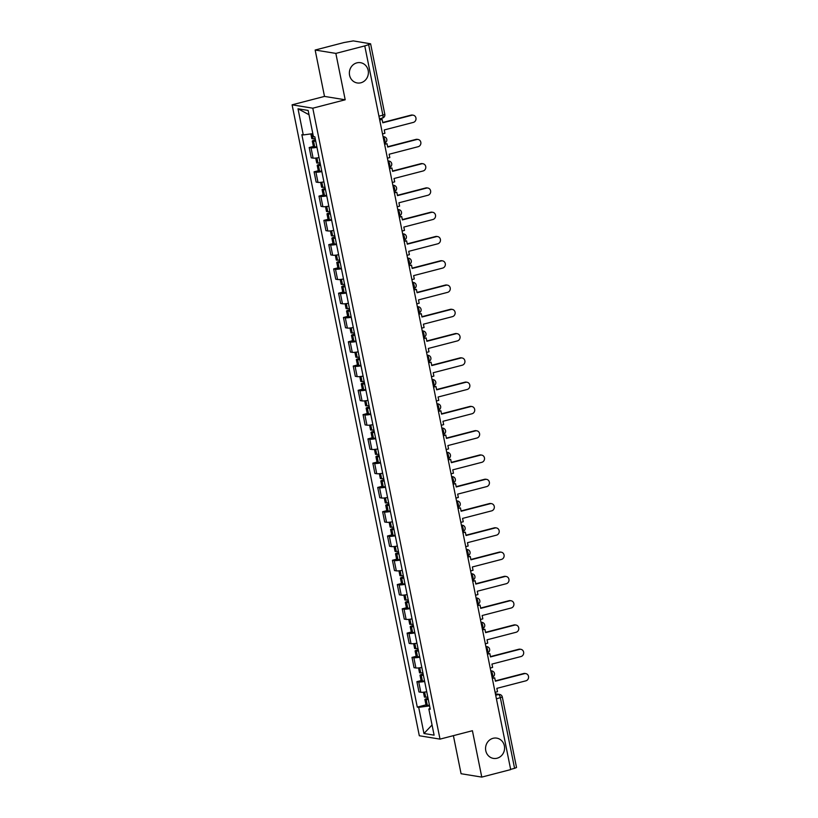 <?xml version="1.0" encoding="UTF-8"?>
<svg xmlns="http://www.w3.org/2000/svg" width="818" height="818" viewBox="0 0 818 818"><rect width="100%" height="100%" fill="white"/><g stroke="black" fill="none" stroke-linecap="round" stroke-linejoin="round"><path stroke-width="1.23" d="M493.06 738.306A10.266 9.489 -80.7 0 1 496.72 738.133A10.266 9.489 -80.7 0 1 504.583 747.816A10.266 9.489 -80.7 0 1 497.078 758.225A10.266 9.489 -80.7 0 1 493.418 758.398A10.266 9.489 -80.7 0 1 485.555 748.715A10.266 9.489 -80.7 0 1 493.06 738.306M356.863 62.863A10.266 9.489 -80.7 0 1 360.534 62.689A10.266 9.489 -80.7 0 1 368.386 72.373A10.266 9.489 -80.7 0 1 360.881 82.782A10.266 9.489 -80.7 0 1 357.221 82.955A10.266 9.489 -80.7 0 1 349.358 73.272A10.266 9.489 -80.7 0 1 356.863 62.863M453.397 735.658L461.076 773.726L481.771 777.1L510.688 769.595L364.767 45.91L335.85 53.405L315.155 50.031L324.501 96.412L292.098 104.816L419.317 735.75L440.012 739.124L312.793 108.191L345.196 99.786L335.85 53.405M315.155 50.031L344.071 42.526L353.284 40.9L370.605 43.804L384.818 114.305L382.875 115.144L368.662 44.642L370.605 43.804M481.771 777.1L472.415 730.719L440.012 739.124M496.424 698.858L502.313 696.997L516.526 767.499L514.583 768.327L500.371 697.826A3.211 1.135 -104.5 0 0 498.54 694.523L495.442 694.012M510.636 769.36L514.583 768.327M368.662 44.642L364.767 45.91M316.955 147.332A7.382 1.063 168.6 0 1 311.034 147.843L309.194 147.547L311.259 157.813L313.1 158.119A7.382 1.063 -11.4 0 0 319.02 157.608M313.386 146.453L309.194 147.547M321.852 171.616A7.382 1.063 168.6 0 1 315.922 172.117L314.081 171.821L316.157 182.097L317.998 182.394A7.382 1.063 -11.4 0 0 323.918 181.882M318.274 170.737L314.081 171.821M326.74 195.891A7.382 1.063 168.6 0 1 320.82 196.402L318.979 196.105L321.055 206.371L322.895 206.668A7.382 1.063 -11.4 0 0 328.816 206.167M323.171 195.011L318.979 196.105M331.638 220.175A7.382 1.063 168.6 0 1 325.717 220.676L323.877 220.379L325.942 230.656L327.783 230.952A7.382 1.063 -11.4 0 0 333.713 230.441M328.069 219.296L323.877 220.379M336.535 244.449A7.382 1.063 168.6 0 1 330.615 244.96L328.775 244.654L330.84 254.93L332.681 255.226A7.382 1.063 -11.4 0 0 338.601 254.725M332.967 243.57L328.775 244.654M341.433 268.733A7.382 1.063 168.6 0 1 335.503 269.234L333.662 268.938L335.738 279.204L337.578 279.511A7.382 1.063 -11.4 0 0 343.499 278.999M337.865 267.844L333.662 268.938M346.321 293.008A7.382 1.063 168.6 0 1 340.4 293.519L338.56 293.212L340.636 303.488L342.476 303.785A7.382 1.063 -11.4 0 0 348.396 303.284M342.752 292.128L338.56 293.212M351.219 317.292A7.382 1.063 168.6 0 1 345.298 317.793L343.458 317.496L345.523 327.762L347.364 328.069A7.382 1.063 -11.4 0 0 353.294 327.558M347.65 316.402L343.458 317.496M356.116 341.566A7.382 1.063 168.6 0 1 350.196 342.077L348.356 341.771L350.421 352.047L352.261 352.343A7.382 1.063 -11.4 0 0 358.192 351.842M352.548 340.687L348.356 341.771M361.014 365.84A7.382 1.063 168.6 0 1 355.084 366.352L353.243 366.055L355.319 376.321L357.159 376.628A7.382 1.063 -11.4 0 0 363.08 376.116M357.446 364.961L353.243 366.055M365.912 390.125A7.382 1.063 168.6 0 1 359.981 390.626L358.141 390.329L360.217 400.605L362.057 400.902A7.382 1.063 -11.4 0 0 367.977 400.391M362.333 389.245L358.141 390.329M370.799 414.399A7.382 1.063 168.6 0 1 364.879 414.91L363.039 414.614L365.114 424.879L366.955 425.176A7.382 1.063 -11.4 0 0 372.875 424.675M367.231 413.519L363.039 414.614M375.697 438.683A7.382 1.063 168.6 0 1 369.777 439.184L367.936 438.888L370.002 449.164L371.842 449.46A7.382 1.063 -11.4 0 0 377.773 448.949M372.129 437.804L367.936 438.888M380.595 462.957A7.382 1.063 168.6 0 1 374.675 463.469L372.834 463.162L374.9 473.438L376.74 473.734A7.382 1.063 -11.4 0 0 382.66 473.233M377.026 462.078L372.834 463.162M385.493 487.242A7.382 1.063 168.6 0 1 379.562 487.743L377.722 487.446L379.797 497.712L381.638 498.019A7.382 1.063 -11.4 0 0 387.558 497.508M381.914 486.352L377.722 487.446M390.38 511.516A7.382 1.063 168.6 0 1 384.46 512.027L382.619 511.72L384.695 521.996L386.536 522.293A7.382 1.063 -11.4 0 0 392.456 521.792M386.812 510.636L382.619 511.72M395.278 535.8A7.382 1.063 168.6 0 1 389.358 536.301L387.517 536.005L389.583 546.271L391.423 546.577A7.382 1.063 -11.4 0 0 397.354 546.066M391.71 534.911L387.517 536.005M400.176 560.074A7.382 1.063 168.6 0 1 394.256 560.586L392.415 560.279L394.481 570.555L396.321 570.852A7.382 1.063 -11.4 0 0 402.251 570.35M396.607 559.195L392.415 560.279M405.074 584.349A7.382 1.063 168.6 0 1 399.143 584.86L397.303 584.563L399.378 594.829L401.219 595.136A7.382 1.063 -11.4 0 0 407.139 594.625M401.505 583.469L397.303 584.563M409.971 608.633A7.382 1.063 168.6 0 1 404.041 609.134L402.2 608.837L404.276 619.114L406.117 619.41A7.382 1.063 -11.4 0 0 412.037 618.899M406.393 607.754L402.2 608.837M414.859 632.907A7.382 1.063 168.6 0 1 408.939 633.418L407.098 633.122L409.174 643.388L411.014 643.684A7.382 1.063 -11.4 0 0 416.935 643.183M411.29 632.028L407.098 633.122M419.757 657.191A7.382 1.063 168.6 0 1 413.836 657.692L411.996 657.396L414.061 667.672L415.902 667.969A7.382 1.063 -11.4 0 0 421.832 667.457M416.188 656.312L411.996 657.396M424.654 681.466A7.382 1.063 168.6 0 1 418.724 681.977L416.894 681.67L418.959 691.946L420.8 692.243A7.382 1.063 -11.4 0 0 426.72 691.742M421.086 680.586L416.894 681.67M312.824 133.641L303.274 134.939L298.008 108.794L308.141 110.44L313.417 136.596L314.838 136.821L430.248 709.237L428.836 709.012L434.102 735.157L423.969 733.501L418.693 707.355L429.573 705.883M303.274 134.939L301.862 134.704L417.282 707.12L418.693 707.355M292.098 104.816L312.793 108.191M324.501 96.412L345.196 99.786M425.974 704.86L417.282 707.12M430.064 708.316L428.836 709.012M298.008 108.794L309.01 114.724M432.057 724.983L423.969 733.501M411.863 115.246L411.076 115.123A3.691 3.415 -80.7 0 1 412.395 115.062L413.182 115.185A3.691 3.415 99.3 0 0 411.863 115.246L382.804 122.792L382.129 119.448L379.654 119.755M382.507 133.917L384.92 133.293L384.245 129.95L413.305 122.414A3.691 3.415 99.3 0 0 413.182 115.185M315.196 138.61A12.188 1.759 168.6 0 1 313.069 138.774L312.916 138.774A4.049 0.583 168.6 0 1 311.801 138.6L310.85 133.907M315.441 139.858L314.746 140.042A4.049 0.583 -11.4 0 0 312.302 141.095A4.049 0.583 -11.4 0 0 313.417 141.269L313.57 141.258A12.188 1.759 -11.4 0 0 315.697 141.105M312.302 141.095L313.447 146.77A4.049 0.583 -11.4 0 0 314.562 146.943L314.715 146.943A12.188 1.759 -11.4 0 0 316.842 146.78M379.716 120.072L382.129 119.448M315.615 140.727A10.113 1.452 168.6 0 1 315.042 140.757L314.347 140.676L315.513 140.175M411.076 115.123L382.742 122.475M416.761 139.53L415.973 139.397A3.691 3.415 -80.7 0 1 417.292 139.336L418.07 139.469A3.691 3.415 99.3 0 0 416.761 139.53L387.701 147.066L387.026 143.723L384.552 144.029M387.405 158.201L389.818 157.577L389.143 154.234L418.202 146.688A3.691 3.415 99.3 0 0 418.07 139.469M320.094 162.894A12.188 1.759 168.6 0 1 317.967 163.048L317.813 163.058A4.049 0.583 168.6 0 1 316.699 162.874L315.728 158.078M320.339 164.142L319.644 164.316A4.049 0.583 -11.4 0 0 317.2 165.369A4.049 0.583 -11.4 0 0 318.314 165.543L318.468 165.543A12.188 1.759 -11.4 0 0 320.595 165.379M317.2 165.369L318.345 171.054A4.049 0.583 -11.4 0 0 319.46 171.228L319.613 171.218A12.188 1.759 -11.4 0 0 321.74 171.064M384.613 144.346L387.026 143.723M320.513 165.001A10.113 1.452 168.6 0 1 319.94 165.031L319.245 164.96L320.4 164.459M415.973 139.397L387.63 146.759M421.648 163.804L420.871 163.682A3.691 3.415 -80.7 0 1 422.19 163.62L422.967 163.743A3.691 3.415 99.3 0 0 421.648 163.804L392.589 171.351L391.914 168.007L389.45 168.314M392.303 182.475L394.705 181.852L394.031 178.508L423.1 170.972A3.691 3.415 99.3 0 0 422.967 163.743M324.981 187.169A12.188 1.759 168.6 0 1 322.865 187.332L322.701 187.332A4.049 0.583 168.6 0 1 321.586 187.158L320.625 182.353M325.237 188.416L324.541 188.6A4.049 0.583 -11.4 0 0 322.087 189.643A4.049 0.583 -11.4 0 0 323.202 189.827L323.366 189.817A12.188 1.759 -11.4 0 0 325.482 189.664M322.087 189.643L323.233 195.328A4.049 0.583 -11.4 0 0 324.347 195.502L324.511 195.502A12.188 1.759 -11.4 0 0 326.627 195.338M389.511 168.631L391.914 168.007M325.411 189.285A10.113 1.452 168.6 0 1 324.838 189.316L324.132 189.234L325.298 188.733M420.871 163.682L392.528 171.034M426.546 188.089L425.769 187.956A3.691 3.415 -80.7 0 1 427.078 187.895L427.865 188.028A3.691 3.415 99.3 0 0 426.546 188.089L397.487 195.625L396.812 192.281L394.337 192.588M397.2 206.76L399.603 206.136L398.928 202.782L427.988 195.246A3.691 3.415 99.3 0 0 427.865 188.028M329.879 211.453A12.188 1.759 168.6 0 1 327.752 211.606L327.599 211.617A4.049 0.583 168.6 0 1 326.484 211.433L325.513 206.637M330.135 212.7L329.439 212.874A4.049 0.583 -11.4 0 0 326.985 213.927A4.049 0.583 -11.4 0 0 328.1 214.101L328.263 214.091A12.188 1.759 -11.4 0 0 330.38 213.938M326.985 213.927L328.13 219.602A4.049 0.583 -11.4 0 0 329.245 219.786L329.409 219.776A12.188 1.759 -11.4 0 0 331.525 219.623M394.409 192.905L396.812 192.281M330.308 213.559A10.113 1.452 168.6 0 1 329.726 213.59L329.03 213.518L330.196 213.007M425.769 187.956L397.425 195.308M431.444 212.363L430.657 212.24A3.691 3.415 -80.7 0 1 431.976 212.179L432.763 212.302A3.691 3.415 99.3 0 0 431.444 212.363L402.384 219.909L401.71 216.555L399.235 216.872M402.088 231.034L404.501 230.41L403.826 227.067L432.886 219.521A3.691 3.415 99.3 0 0 432.763 212.302M334.777 235.727A12.188 1.759 168.6 0 1 332.65 235.881L332.497 235.891A4.049 0.583 168.6 0 1 331.382 235.717L330.411 230.911M335.032 236.975L334.327 237.159A4.049 0.583 -11.4 0 0 331.883 238.202A4.049 0.583 -11.4 0 0 332.998 238.386L333.151 238.375A12.188 1.759 -11.4 0 0 335.278 238.212M331.883 238.202L333.028 243.887A4.049 0.583 -11.4 0 0 334.143 244.061L334.296 244.05A12.188 1.759 -11.4 0 0 336.423 243.897M399.296 217.189L401.71 216.555M335.206 237.844A10.113 1.452 168.6 0 1 334.623 237.874L333.928 237.793L335.094 237.292M430.657 212.24L402.323 219.592M436.342 236.647L435.554 236.514A3.691 3.415 -80.7 0 1 436.873 236.453L437.661 236.586A3.691 3.415 99.3 0 0 436.342 236.647L407.282 244.183L406.607 240.84L404.133 241.146M406.986 255.318L409.399 254.695L408.724 251.341L437.783 243.805A3.691 3.415 99.3 0 0 437.661 236.586M339.674 260.001A12.188 1.759 168.6 0 1 337.548 260.165L337.394 260.165A4.049 0.583 168.6 0 1 336.28 259.991L335.308 255.196M339.92 261.249L339.225 261.433A4.049 0.583 -11.4 0 0 336.781 262.486A4.049 0.583 -11.4 0 0 337.895 262.66L338.049 262.65A12.188 1.759 -11.4 0 0 340.176 262.496M336.781 262.486L337.926 268.161A4.049 0.583 -11.4 0 0 339.041 268.345L339.194 268.335A12.188 1.759 -11.4 0 0 341.321 268.171M404.194 241.463L406.607 240.84M340.094 262.118A10.113 1.452 168.6 0 1 339.521 262.149L338.826 262.067L339.981 261.566M435.554 236.514L407.211 243.866M441.239 260.922L440.452 260.799A3.691 3.415 -80.7 0 1 441.771 260.738L442.548 260.86A3.691 3.415 99.3 0 0 441.239 260.922L412.17 268.468L411.495 265.114L409.031 265.431M411.883 279.592L414.297 278.969L413.622 275.625L442.681 268.079A3.691 3.415 99.3 0 0 442.548 260.86M344.562 284.286A12.188 1.759 168.6 0 1 342.445 284.439L342.282 284.449A4.049 0.583 168.6 0 1 341.167 284.275L340.206 279.47M344.818 285.533L344.122 285.717A4.049 0.583 -11.4 0 0 341.679 286.76A4.049 0.583 -11.4 0 0 342.793 286.934L342.946 286.934A12.188 1.759 -11.4 0 0 345.073 286.77M341.679 286.76L342.824 292.445A4.049 0.583 -11.4 0 0 343.938 292.619L344.092 292.609A12.188 1.759 -11.4 0 0 346.219 292.455M409.092 265.738L411.495 265.114M344.991 286.402A10.113 1.452 168.6 0 1 344.419 286.433L343.713 286.351L344.879 285.85M440.452 260.799L412.108 268.151M446.127 285.206L445.35 285.073A3.691 3.415 -80.7 0 1 446.659 285.012L447.446 285.134A3.691 3.415 99.3 0 0 446.127 285.206L417.068 292.742L416.393 289.398L413.918 289.705M416.781 303.877L419.184 303.243L418.509 299.899L447.579 292.363A3.691 3.415 99.3 0 0 447.446 285.134M349.46 308.56A12.188 1.759 168.6 0 1 347.343 308.723L347.18 308.723A4.049 0.583 168.6 0 1 346.065 308.55L345.104 303.754M349.715 309.807L349.02 309.991A4.049 0.583 -11.4 0 0 346.566 311.044A4.049 0.583 -11.4 0 0 347.681 311.218L347.844 311.208A12.188 1.759 -11.4 0 0 349.961 311.055M346.566 311.044L347.711 316.719A4.049 0.583 -11.4 0 0 348.826 316.893L348.989 316.893A12.188 1.759 -11.4 0 0 351.106 316.73M413.99 290.022L416.393 289.398M349.889 310.676A10.113 1.452 168.6 0 1 349.306 310.707L348.611 310.625L349.777 310.124M445.35 285.073L417.006 292.425M451.025 309.48L450.237 309.357A3.691 3.415 -80.7 0 1 451.556 309.286L452.344 309.419A3.691 3.415 99.3 0 0 451.025 309.48L421.965 317.016L421.29 313.672L418.816 313.989M421.679 328.151L424.082 327.527L423.407 324.184L452.466 316.638A3.691 3.415 99.3 0 0 452.344 309.419M354.358 332.844A12.188 1.759 168.6 0 1 352.231 332.998L352.077 333.008A4.049 0.583 168.6 0 1 350.963 332.834L349.992 328.028M354.613 334.092L353.908 334.265A4.049 0.583 -11.4 0 0 351.464 335.319A4.049 0.583 -11.4 0 0 352.578 335.492L352.732 335.492A12.188 1.759 -11.4 0 0 354.859 335.329M351.464 335.319L352.609 341.004A4.049 0.583 -11.4 0 0 353.724 341.178L353.877 341.167A12.188 1.759 -11.4 0 0 356.004 341.014M418.877 314.296L421.29 313.672M354.787 334.951A10.113 1.452 168.6 0 1 354.204 334.991L353.509 334.91L354.675 334.409M450.237 309.357L421.904 316.709M455.923 333.754L455.135 333.632A3.691 3.415 -80.7 0 1 456.454 333.57L457.242 333.693A3.691 3.415 99.3 0 0 455.923 333.754L426.863 341.3L426.188 337.957L423.714 338.263M426.567 352.425L428.98 351.801L428.305 348.458L457.364 340.922A3.691 3.415 99.3 0 0 457.242 333.693M359.255 357.118A12.188 1.759 168.6 0 1 357.129 357.282L356.975 357.282A4.049 0.583 168.6 0 1 355.861 357.108L354.889 352.313M359.501 358.366L358.805 358.55A4.049 0.583 -11.4 0 0 356.362 359.603A4.049 0.583 -11.4 0 0 357.476 359.777L357.63 359.767A12.188 1.759 -11.4 0 0 359.756 359.613M356.362 359.603L357.507 365.278A4.049 0.583 -11.4 0 0 358.621 365.452L358.775 365.452A12.188 1.759 -11.4 0 0 360.902 365.288M423.775 338.58L426.188 337.957M359.675 359.235A10.113 1.452 168.6 0 1 359.102 359.266L358.407 359.184L359.572 358.683M455.135 333.632L426.791 340.983M460.82 358.039L460.033 357.906A3.691 3.415 -80.7 0 1 461.352 357.844L462.129 357.977A3.691 3.415 99.3 0 0 460.82 358.039L431.751 365.574L431.076 362.231L428.612 362.538M431.464 376.709L433.877 376.086L433.203 372.732L462.262 365.196A3.691 3.415 99.3 0 0 462.129 357.977M364.153 381.403A12.188 1.759 168.6 0 1 362.026 381.556L361.873 381.566A4.049 0.583 168.6 0 1 360.748 381.382L359.787 376.587M364.399 382.65L363.703 382.824A4.049 0.583 -11.4 0 0 361.259 383.877A4.049 0.583 -11.4 0 0 362.374 384.051L362.527 384.051A12.188 1.759 -11.4 0 0 364.654 383.887M361.259 383.877L362.405 389.562A4.049 0.583 -11.4 0 0 363.519 389.736L363.673 389.726A12.188 1.759 -11.4 0 0 365.799 389.572M428.673 362.855L431.076 362.231M364.572 383.509A10.113 1.452 168.6 0 1 364 383.54L363.304 383.468L364.46 382.967M460.033 357.906L431.689 365.268M465.708 382.313L464.931 382.19A3.691 3.415 -80.7 0 1 466.24 382.129L467.027 382.251A3.691 3.415 99.3 0 0 465.708 382.313L436.648 389.859L435.974 386.515L433.499 386.822M436.362 400.984L438.765 400.36L438.09 397.016L467.16 389.48A3.691 3.415 99.3 0 0 467.027 382.251M369.041 405.677A12.188 1.759 168.6 0 1 366.924 405.84L366.761 405.84A4.049 0.583 168.6 0 1 365.646 405.667L364.685 400.861M369.296 406.924L368.601 407.108A4.049 0.583 -11.4 0 0 366.147 408.151A4.049 0.583 -11.4 0 0 367.262 408.335L367.425 408.325A12.188 1.759 -11.4 0 0 369.542 408.172M366.147 408.151L367.292 413.836A4.049 0.583 -11.4 0 0 368.407 414.01L368.57 414.01A12.188 1.759 -11.4 0 0 370.687 413.847M433.571 387.139L435.974 386.515M369.47 407.793A10.113 1.452 168.6 0 1 368.898 407.824L368.192 407.742L369.358 407.241M464.931 382.19L436.587 389.542M470.606 406.597L469.818 406.464A3.691 3.415 -80.7 0 1 471.137 406.403L471.925 406.536A3.691 3.415 99.3 0 0 470.606 406.597L441.546 414.133L440.871 410.789L438.397 411.096M441.26 425.268L443.663 424.644L442.988 421.29L472.047 413.755A3.691 3.415 99.3 0 0 471.925 406.536M373.938 429.951A12.188 1.759 168.6 0 1 371.812 430.115L371.658 430.125A4.049 0.583 168.6 0 1 370.544 429.941L369.572 425.145M374.194 431.209L373.499 431.383A4.049 0.583 -11.4 0 0 371.045 432.436A4.049 0.583 -11.4 0 0 372.159 432.61L372.323 432.599A12.188 1.759 -11.4 0 0 374.439 432.446M371.045 432.436L372.19 438.111A4.049 0.583 -11.4 0 0 373.305 438.295L373.468 438.284A12.188 1.759 -11.4 0 0 375.585 438.131M438.458 411.413L440.871 410.789M374.368 432.068A10.113 1.452 168.6 0 1 373.785 432.098L373.09 432.027L374.255 431.515M469.818 406.464L441.485 413.816M475.503 430.871L474.716 430.749A3.691 3.415 -80.7 0 1 476.035 430.687L476.822 430.81A3.691 3.415 99.3 0 0 475.503 430.871L446.444 438.417L445.769 435.064L443.295 435.38M446.147 449.542L448.561 448.918L447.886 445.575L476.945 438.029A3.691 3.415 99.3 0 0 476.822 430.81M378.836 454.235A12.188 1.759 168.6 0 1 376.709 454.389L376.556 454.399A4.049 0.583 168.6 0 1 375.442 454.225L374.47 449.419M379.082 455.483L378.386 455.667A4.049 0.583 -11.4 0 0 375.943 456.71A4.049 0.583 -11.4 0 0 377.057 456.894L377.21 456.884A12.188 1.759 -11.4 0 0 379.337 456.72M375.943 456.71L377.088 462.395A4.049 0.583 -11.4 0 0 378.202 462.569L378.356 462.559A12.188 1.759 -11.4 0 0 380.482 462.405M443.356 435.697L445.769 435.064M379.266 456.352A10.113 1.452 168.6 0 1 378.683 456.383L377.988 456.301L379.153 455.8M474.716 430.749L446.383 438.1M480.401 455.156L479.614 455.023A3.691 3.415 -80.7 0 1 480.933 454.961L481.71 455.094A3.691 3.415 99.3 0 0 480.401 455.156L451.342 462.691L450.667 459.348L448.192 459.655M451.045 473.826L453.458 473.203L452.783 469.849L481.843 462.313A3.691 3.415 99.3 0 0 481.71 455.094M383.734 478.51A12.188 1.759 168.6 0 1 381.607 478.673L381.454 478.673A4.049 0.583 168.6 0 1 380.339 478.499L379.368 473.704M383.979 479.757L383.284 479.941A4.049 0.583 -11.4 0 0 380.84 480.994A4.049 0.583 -11.4 0 0 381.955 481.168L382.108 481.158A12.188 1.759 -11.4 0 0 384.235 481.004M380.84 480.994L381.986 486.669A4.049 0.583 -11.4 0 0 383.1 486.853L383.253 486.843A12.188 1.759 -11.4 0 0 385.38 486.679M448.254 459.972L450.667 459.348M384.153 480.626A10.113 1.452 168.6 0 1 383.581 480.657L382.885 480.575L384.041 480.074M479.614 455.023L451.27 462.374M485.299 479.43L484.512 479.307A3.691 3.415 -80.7 0 1 485.831 479.246L486.608 479.368A3.691 3.415 99.3 0 0 485.299 479.43L456.229 486.976L455.554 483.622L453.09 483.939M455.943 498.101L458.346 497.477L457.671 494.133L486.741 486.587A3.691 3.415 99.3 0 0 486.608 479.368M388.622 502.794A12.188 1.759 168.6 0 1 386.505 502.947L386.341 502.958A4.049 0.583 168.6 0 1 385.227 502.784L384.266 497.978M388.877 504.041L388.182 504.225A4.049 0.583 -11.4 0 0 385.728 505.268A4.049 0.583 -11.4 0 0 386.842 505.442L387.006 505.442A12.188 1.759 -11.4 0 0 389.123 505.279M385.728 505.268L386.873 510.953A4.049 0.583 -11.4 0 0 387.998 511.127L388.151 511.117A12.188 1.759 -11.4 0 0 390.278 510.964M453.152 484.246L455.554 483.622M389.051 504.911A10.113 1.452 168.6 0 1 388.478 504.941L387.773 504.859L388.939 504.358M484.512 479.307L456.168 486.659M490.186 503.714L489.409 503.581A3.691 3.415 -80.7 0 1 490.718 503.52L491.506 503.643A3.691 3.415 99.3 0 0 490.186 503.714L461.127 511.25L460.452 507.906L457.978 508.213M460.841 522.385L463.244 521.751L462.569 518.408L491.628 510.872A3.691 3.415 99.3 0 0 491.506 503.643M393.519 527.068A12.188 1.759 168.6 0 1 391.403 527.232L391.239 527.232A4.049 0.583 168.6 0 1 390.125 527.058L389.153 522.262M393.775 528.316L393.08 528.5A4.049 0.583 -11.4 0 0 390.626 529.553A4.049 0.583 -11.4 0 0 391.74 529.727L391.904 529.716A12.188 1.759 -11.4 0 0 394.02 529.563M390.626 529.553L391.771 535.228A4.049 0.583 -11.4 0 0 392.885 535.401L393.049 535.401A12.188 1.759 -11.4 0 0 395.166 535.238M458.049 508.53L460.452 507.906M393.949 529.185A10.113 1.452 168.6 0 1 393.366 529.215L392.671 529.134L393.836 528.632M489.409 503.581L461.066 510.933M495.084 527.988L494.297 527.855A3.691 3.415 -80.7 0 1 495.616 527.794L496.403 527.927A3.691 3.415 99.3 0 0 495.084 527.988L466.025 535.524L465.35 532.181L462.876 532.498M465.728 546.659L468.141 546.035L467.467 542.692L496.526 535.146A3.691 3.415 99.3 0 0 496.403 527.927M398.417 551.352A12.188 1.759 168.6 0 1 396.29 551.506L396.137 551.516A4.049 0.583 168.6 0 1 395.022 551.342L394.051 546.536M398.673 552.6L397.967 552.774A4.049 0.583 -11.4 0 0 395.523 553.827A4.049 0.583 -11.4 0 0 396.638 554.001L396.791 554.001A12.188 1.759 -11.4 0 0 398.918 553.837M395.523 553.827L396.669 559.512A4.049 0.583 -11.4 0 0 397.783 559.686L397.937 559.676A12.188 1.759 -11.4 0 0 400.063 559.522M462.937 532.804L465.35 532.181M398.847 553.459A10.113 1.452 168.6 0 1 398.264 553.5L397.568 553.418L398.734 552.917M494.297 527.855L465.963 535.217M499.982 552.262L499.195 552.14A3.691 3.415 -80.7 0 1 500.514 552.078L501.301 552.201A3.691 3.415 99.3 0 0 499.982 552.262L470.923 559.809L470.248 556.465L467.773 556.772M470.626 570.933L473.039 570.31L472.364 566.966L501.424 559.43A3.691 3.415 99.3 0 0 501.301 552.201M403.315 575.627A12.188 1.759 168.6 0 1 401.188 575.79L401.035 575.79A4.049 0.583 168.6 0 1 399.92 575.616L398.949 570.821M403.56 576.874L402.865 577.058A4.049 0.583 -11.4 0 0 400.421 578.111A4.049 0.583 -11.4 0 0 401.536 578.285L401.689 578.275A12.188 1.759 -11.4 0 0 403.816 578.121M400.421 578.111L401.566 583.786A4.049 0.583 -11.4 0 0 402.681 583.96L402.834 583.96A12.188 1.759 -11.4 0 0 404.961 583.796M467.835 557.089L470.248 556.465M403.734 577.743A10.113 1.452 168.6 0 1 403.162 577.774L402.466 577.692L403.632 577.191M499.195 552.14L470.851 559.492M504.88 576.547L504.092 576.414A3.691 3.415 -80.7 0 1 505.412 576.353L506.189 576.485A3.691 3.415 99.3 0 0 504.88 576.547L475.81 584.083L475.135 580.739L472.671 581.046M475.524 595.218L477.937 594.594L477.262 591.24L506.322 583.704A3.691 3.415 99.3 0 0 506.189 576.485M408.202 599.911A12.188 1.759 168.6 0 1 406.086 600.064L405.922 600.075A4.049 0.583 168.6 0 1 404.808 599.891L403.847 595.095M408.458 601.158L407.763 601.332A4.049 0.583 -11.4 0 0 405.319 602.385A4.049 0.583 -11.4 0 0 406.434 602.559L406.587 602.559A12.188 1.759 -11.4 0 0 408.714 602.396M405.319 602.385L406.464 608.071A4.049 0.583 -11.4 0 0 407.579 608.244L407.732 608.234A12.188 1.759 -11.4 0 0 409.859 608.081M472.732 581.363L475.135 580.739M408.632 602.017A10.113 1.452 168.6 0 1 408.059 602.048L407.354 601.976L408.519 601.475M504.092 576.414L475.749 583.776M509.767 600.821L508.99 600.698A3.691 3.415 -80.7 0 1 510.299 600.637L511.086 600.76A3.691 3.415 99.3 0 0 509.767 600.821L480.708 608.367L480.033 605.023L477.559 605.33M480.422 619.492L482.824 618.868L482.15 615.525L511.219 607.989A3.691 3.415 99.3 0 0 511.086 600.76M413.1 624.185A12.188 1.759 168.6 0 1 410.984 624.349L410.82 624.349A4.049 0.583 168.6 0 1 409.706 624.175L408.744 619.369M413.356 625.433L412.661 625.617A4.049 0.583 -11.4 0 0 410.207 626.66A4.049 0.583 -11.4 0 0 411.321 626.844L411.485 626.833A12.188 1.759 -11.4 0 0 413.601 626.68M410.207 626.66L411.352 632.345A4.049 0.583 -11.4 0 0 412.466 632.519L412.63 632.519A12.188 1.759 -11.4 0 0 414.746 632.355M477.63 605.647L480.033 605.023M413.53 626.302A10.113 1.452 168.6 0 1 412.957 626.332L412.252 626.251L413.417 625.75M508.99 600.698L480.647 608.05M514.665 625.105L513.878 624.972A3.691 3.415 -80.7 0 1 515.197 624.911L515.984 625.044A3.691 3.415 99.3 0 0 514.665 625.105L485.606 632.641L484.931 629.298L482.456 629.604M485.319 643.776L487.722 643.153L487.047 639.799L516.107 632.263A3.691 3.415 99.3 0 0 515.984 625.044M417.998 648.459A12.188 1.759 168.6 0 1 415.871 648.623L415.718 648.633A4.049 0.583 168.6 0 1 414.603 648.449L413.632 643.654M418.254 649.717L417.548 649.891A4.049 0.583 -11.4 0 0 415.104 650.944A4.049 0.583 -11.4 0 0 416.219 651.118L416.372 651.108A12.188 1.759 -11.4 0 0 418.499 650.954M415.104 650.944L416.25 656.619A4.049 0.583 -11.4 0 0 417.364 656.803L417.528 656.793A12.188 1.759 -11.4 0 0 419.644 656.639M482.518 629.921L484.931 629.298M418.427 650.576A10.113 1.452 168.6 0 1 417.845 650.607L417.149 650.535L418.315 650.024M513.878 624.972L485.544 632.324M519.563 649.38L518.776 649.257A3.691 3.415 -80.7 0 1 520.095 649.195L520.882 649.318A3.691 3.415 99.3 0 0 519.563 649.38L490.503 656.926L489.829 653.572L487.354 653.889M490.207 668.05L492.62 667.427L491.945 664.083L521.005 656.537A3.691 3.415 99.3 0 0 520.882 649.318M422.896 672.744A12.188 1.759 168.6 0 1 420.769 672.897L420.616 672.907A4.049 0.583 168.6 0 1 419.501 672.733L418.53 667.928M423.141 673.991L422.446 674.175A4.049 0.583 -11.4 0 0 420.002 675.218A4.049 0.583 -11.4 0 0 421.117 675.402L421.27 675.392A12.188 1.759 -11.4 0 0 423.397 675.228M420.002 675.218L421.147 680.903A4.049 0.583 -11.4 0 0 422.262 681.077L422.415 681.067A12.188 1.759 -11.4 0 0 424.542 680.913M487.416 654.206L489.829 653.572M423.315 674.86A10.113 1.452 168.6 0 1 422.742 674.891L422.047 674.809L423.213 674.308M518.776 649.257L490.442 656.609M524.461 673.664L523.673 673.531A3.691 3.415 -80.7 0 1 524.992 673.47L525.769 673.603A3.691 3.415 99.3 0 0 524.461 673.664L495.391 681.2L494.726 677.856L492.252 678.163M495.105 692.335L497.518 691.711L496.843 688.357L525.902 680.821A3.691 3.415 99.3 0 0 525.769 673.603M427.794 697.018A12.188 1.759 168.6 0 1 425.667 697.181L425.513 697.181A4.049 0.583 168.6 0 1 424.399 697.008L423.427 692.212M428.039 698.265L427.344 698.449A4.049 0.583 -11.4 0 0 424.9 699.502A4.049 0.583 -11.4 0 0 426.014 699.676L426.168 699.666A12.188 1.759 -11.4 0 0 428.295 699.513M424.9 699.502L426.045 705.177A4.049 0.583 -11.4 0 0 427.16 705.361L427.313 705.351A12.188 1.759 -11.4 0 0 429.44 705.188M492.313 678.48L494.726 677.856M428.213 699.134A10.113 1.452 168.6 0 1 427.64 699.165L426.945 699.083L428.1 698.582M523.673 673.531L495.33 680.883M492.058 677.222A3.211 1.135 -104.5 0 0 492.17 677.212A3.211 1.135 -104.5 0 0 492.569 674.308A3.211 1.135 -104.5 0 0 490.81 671.016M485.902 646.701A3.211 2.965 -80.7 0 1 486.986 646.66A3.211 3.211 0 0 1 487.272 652.938L487.17 652.958A3.211 1.135 -104.5 0 0 487.272 652.938A3.211 1.135 -104.5 0 0 487.671 650.024A3.211 1.135 -104.5 0 0 485.912 646.731M481.004 622.416A3.211 2.965 -80.7 0 1 482.088 622.386A3.211 3.211 0 0 1 482.375 628.653L482.272 628.684A3.211 1.135 -104.5 0 0 482.375 628.653A3.211 1.135 -104.5 0 0 482.773 625.75A3.211 1.135 -104.5 0 0 481.015 622.457M477.191 598.101A3.211 3.211 0 0 1 477.477 604.379L477.375 604.4A3.211 1.135 -104.5 0 0 477.477 604.379A3.211 1.135 -104.5 0 0 477.886 601.465A3.211 1.135 -104.5 0 0 476.117 598.173A3.211 2.965 -80.7 0 1 477.191 598.101L476.066 597.917M472.293 573.827A3.211 3.211 0 0 1 472.589 580.095L472.477 580.126A3.211 1.135 -104.5 0 0 472.589 580.095A3.211 1.135 -104.5 0 0 472.988 577.191A3.211 1.135 -104.5 0 0 471.229 573.899A3.211 2.965 -80.7 0 1 472.293 573.827L471.178 573.643M467.405 549.543A3.211 3.211 0 0 1 467.691 555.821L467.589 555.851A3.211 1.135 -104.5 0 0 467.691 555.821A3.211 1.135 -104.5 0 0 468.09 552.907A3.211 1.135 -104.5 0 0 466.332 549.614A3.211 2.965 -80.7 0 1 467.405 549.543L466.28 549.359M461.424 525.309A3.211 2.965 -80.7 0 1 462.507 525.268A3.211 3.211 0 0 1 462.794 531.536L462.691 531.567A3.211 1.135 -104.5 0 0 462.794 531.536A3.211 1.135 -104.5 0 0 463.192 528.632A3.211 1.135 -104.5 0 0 461.434 525.34M457.794 507.272A3.211 1.135 -104.5 0 0 457.896 507.262A3.211 1.135 -104.5 0 0 458.305 504.348A3.211 1.135 -104.5 0 0 456.536 501.056M452.896 482.998A3.211 1.135 -104.5 0 0 453.008 482.988A3.211 1.135 -104.5 0 0 453.407 480.074A3.211 1.135 -104.5 0 0 451.638 476.782M447.998 458.714A3.211 1.135 -104.5 0 0 448.111 458.704A3.211 1.135 -104.5 0 0 448.509 455.8A3.211 1.135 -104.5 0 0 446.751 452.507M441.843 428.192A3.211 2.965 -80.7 0 1 442.927 428.151A3.211 3.211 0 0 1 443.213 434.43L443.111 434.45A3.211 1.135 -104.5 0 0 443.213 434.43A3.211 1.135 -104.5 0 0 443.612 431.515A3.211 1.135 -104.5 0 0 441.853 428.223M436.955 403.908A3.211 2.965 -80.7 0 1 438.029 403.877A3.211 3.211 0 0 1 438.315 410.145L438.213 410.176A3.211 1.135 -104.5 0 0 438.315 410.145A3.211 1.135 -104.5 0 0 438.724 407.241A3.211 1.135 -104.5 0 0 436.955 403.949M433.131 379.593A3.211 3.211 0 0 1 433.428 385.871L433.315 385.891A3.211 1.135 -104.5 0 0 433.428 385.871A3.211 1.135 -104.5 0 0 433.826 382.957A3.211 1.135 -104.5 0 0 432.057 379.664A3.211 2.965 -80.7 0 1 433.131 379.593L432.006 379.409M428.243 355.319A3.211 3.211 0 0 1 428.53 361.587L428.417 361.617A3.211 1.135 -104.5 0 0 428.53 361.587A3.211 1.135 -104.5 0 0 428.929 358.683A3.211 1.135 -104.5 0 0 427.17 355.39A3.211 2.965 -80.7 0 1 428.243 355.319L427.119 355.135M422.262 331.075A3.211 2.965 -80.7 0 1 423.346 331.034A3.211 3.211 0 0 1 423.632 337.313L423.53 337.343A3.211 1.135 -104.5 0 0 423.632 337.313A3.211 1.135 -104.5 0 0 424.031 334.398A3.211 1.135 -104.5 0 0 422.272 331.106M417.364 306.801A3.211 2.965 -80.7 0 1 418.448 306.76A3.211 3.211 0 0 1 418.734 313.028L418.632 313.059A3.211 1.135 -104.5 0 0 418.734 313.028A3.211 1.135 -104.5 0 0 419.133 310.124A3.211 1.135 -104.5 0 0 417.374 306.832M413.734 288.764A3.211 1.135 -104.5 0 0 413.836 288.754A3.211 1.135 -104.5 0 0 414.245 285.85A3.211 1.135 -104.5 0 0 412.476 282.547M408.836 264.49A3.211 1.135 -104.5 0 0 408.949 264.48A3.211 1.135 -104.5 0 0 409.348 261.566A3.211 1.135 -104.5 0 0 407.589 258.273M403.939 240.206A3.211 1.135 -104.5 0 0 404.051 240.195A3.211 1.135 -104.5 0 0 404.45 237.292A3.211 1.135 -104.5 0 0 402.691 233.999M397.783 209.684A3.211 2.965 -80.7 0 1 398.867 209.643A3.211 3.211 0 0 1 399.153 215.921L399.051 215.942A3.211 1.135 -104.5 0 0 399.153 215.921A3.211 1.135 -104.5 0 0 399.552 213.007A3.211 1.135 -104.5 0 0 397.793 209.715M392.896 185.4A3.211 2.965 -80.7 0 1 393.969 185.369A3.211 3.211 0 0 1 394.256 191.637L394.153 191.668A3.211 1.135 -104.5 0 0 394.256 191.637A3.211 1.135 -104.5 0 0 394.665 188.733A3.211 1.135 -104.5 0 0 392.896 185.441M389.071 161.085A3.211 3.211 0 0 1 389.368 167.363L389.256 167.383A3.211 1.135 -104.5 0 0 389.368 167.363A3.211 1.135 -104.5 0 0 389.767 164.449A3.211 1.135 -104.5 0 0 387.998 161.156A3.211 2.965 -80.7 0 1 389.071 161.085L387.947 160.901M383.1 136.851A3.211 2.965 -80.7 0 1 384.184 136.811A3.211 3.211 0 0 1 384.47 143.078L384.368 143.109A3.211 1.135 -104.5 0 0 384.47 143.078A3.211 1.135 -104.5 0 0 384.869 140.175A3.211 1.135 -104.5 0 0 383.11 136.882M495.698 695.259L498.54 694.523A3.211 2.965 99.3 0 1 499.686 694.462L495.391 693.766M415.902 667.969L413.836 657.692M411.014 643.684L408.939 633.418M406.117 619.41L404.041 609.134M401.219 595.136L399.143 584.86M396.321 570.852L394.256 560.586M391.423 546.577L389.358 536.301M386.536 522.293L384.46 512.027M381.638 498.019L379.562 487.743M376.74 473.734L374.675 463.469M371.842 449.46L369.777 439.184M366.955 425.176L364.879 414.91M362.057 400.902L359.981 390.626M357.159 376.628L355.084 366.352M352.261 352.343L350.196 342.077M347.364 328.069L345.298 317.793M342.476 303.785L340.4 293.519M337.578 279.511L335.503 269.234M332.681 255.226L330.615 244.96M327.783 230.952L325.717 220.676M322.895 206.668L320.82 196.402M317.998 182.394L315.922 172.117M313.1 158.119L311.034 147.843M420.8 692.243L418.724 681.977M402.681 233.958A3.211 2.965 -80.7 0 1 403.765 233.928L402.64 233.743M407.579 258.243A3.211 2.965 -80.7 0 1 408.652 258.202L407.538 258.018M412.476 282.517A3.211 2.965 -80.7 0 1 413.55 282.486L412.425 282.302M446.74 452.466A3.211 2.965 -80.7 0 1 447.824 452.436L446.7 452.252M451.638 476.751A3.211 2.965 -80.7 0 1 452.712 476.71L451.587 476.526M456.536 501.025A3.211 2.965 -80.7 0 1 457.61 500.994L456.485 500.81M490.8 670.975A3.211 2.965 -80.7 0 1 491.884 670.944L490.759 670.76M382.303 118.058A3.211 1.135 -104.5 0 0 382.476 118.048A3.211 1.135 -104.5 0 0 382.875 115.144L378.928 116.166M313.069 138.774L312.057 133.743M312.916 138.774L311.903 133.763M314.562 146.943L313.417 141.269M314.715 146.943L313.57 141.258M317.967 163.048L316.934 157.935M317.813 163.058L316.781 157.956M319.46 171.228L318.314 165.543M319.613 171.218L318.468 165.543M322.865 187.332L321.832 182.22M322.701 187.332L321.678 182.24M324.347 195.502L323.202 189.827M324.511 195.502L323.366 189.817M327.752 211.606L326.73 206.494M327.599 211.617L326.576 206.514M329.245 219.786L328.1 214.101M329.409 219.776L328.263 214.091M332.65 235.881L331.617 230.778M332.497 235.891L331.464 230.799M334.143 244.061L332.998 238.386M334.296 244.05L333.151 238.375M337.548 260.165L336.515 255.052M337.394 260.165L336.362 255.073M339.041 268.345L337.895 262.66M339.194 268.335L338.049 262.65M342.445 284.439L341.413 279.337M342.282 284.449L341.259 279.357M343.938 292.619L342.793 286.934M344.092 292.609L342.946 286.934M347.343 308.723L346.311 303.611M347.18 308.723L346.157 303.631M348.826 316.893L347.681 311.218M348.989 316.893L347.844 311.208M352.231 332.998L351.208 327.885M352.077 333.008L351.045 327.906M353.724 341.178L352.578 335.492M353.877 341.167L352.732 335.492M357.129 357.282L356.096 352.169M356.975 357.282L355.942 352.19M358.621 365.452L357.476 359.777M358.775 365.452L357.63 359.767M362.026 381.556L360.994 376.444M361.873 381.566L360.84 376.464M363.519 389.736L362.374 384.051M363.673 389.726L362.527 384.051M366.924 405.84L365.891 400.728M366.761 405.84L365.738 400.748M368.407 414.01L367.262 408.335M368.57 414.01L367.425 408.325M371.812 430.115L370.789 425.002M371.658 430.125L370.636 425.023M373.305 438.295L372.159 432.61M373.468 438.284L372.323 432.599M376.709 454.389L375.677 449.286M376.556 454.399L375.523 449.307M378.202 462.569L377.057 456.894M378.356 462.559L377.21 456.884M381.607 478.673L380.575 473.561M381.454 478.673L380.421 473.581M383.1 486.853L381.955 481.168M383.253 486.843L382.108 481.158M386.505 502.947L385.472 497.845M386.341 502.958L385.319 497.865M387.998 511.127L386.842 505.442M388.151 511.117L387.006 505.442M391.403 527.232L390.37 522.119M391.239 527.232L390.217 522.14M392.885 535.401L391.74 529.727M393.049 535.401L391.904 529.716M396.29 551.506L395.268 546.393M396.137 551.516L395.104 546.414M397.783 559.686L396.638 554.001M397.937 559.676L396.791 554.001M401.188 575.79L400.155 570.678M401.035 575.79L400.002 570.698M402.681 583.96L401.536 578.285M402.834 583.96L401.689 578.275M406.086 600.064L405.053 594.952M405.922 600.075L404.9 594.972M407.579 608.244L406.434 602.559M407.732 608.234L406.587 602.559M410.984 624.349L409.951 619.236M410.82 624.349L409.798 619.257M412.466 632.519L411.321 626.844M412.63 632.519L411.485 626.833M415.871 648.623L414.849 643.51M415.718 648.633L414.695 643.531M417.364 656.803L416.219 651.118M417.528 656.793L416.372 651.108M420.769 672.897L419.736 667.795M420.616 672.907L419.583 667.815M422.262 681.077L421.117 675.402M422.415 681.067L421.27 675.392M425.667 697.181L424.634 692.069M425.513 697.181L424.481 692.089M427.16 705.361L426.014 699.676M427.313 705.351L426.168 699.666M384.184 136.811L383.059 136.626M403.949 240.226L404.051 240.195A3.211 3.211 0 0 0 403.765 233.928M408.836 264.5L408.949 264.48A3.211 3.211 0 0 0 408.652 258.202M413.734 288.785L413.836 288.754A3.211 3.211 0 0 0 413.55 282.486M448.008 458.734L448.111 458.704A3.211 3.211 0 0 0 447.824 452.436M452.896 483.009L453.008 482.988A3.211 3.211 0 0 0 452.712 476.71M457.794 507.293L457.896 507.262A3.211 3.211 0 0 0 457.61 500.994M492.058 677.243L492.17 677.212A3.211 3.211 0 0 0 491.884 670.944M393.969 185.369L392.844 185.185M398.867 209.643L397.742 209.459M418.448 306.76L417.323 306.576M423.346 331.034L422.221 330.85M438.029 403.877L436.904 403.693M442.927 428.151L441.802 427.967M462.507 525.268L461.383 525.084M482.088 622.386L480.964 622.201M486.986 646.66L485.861 646.476M379.47 118.835L382.476 118.048A3.211 3.211 0 0 0 384.818 114.305M502.313 696.997A3.211 3.211 0 0 0 499.686 694.462"/></g></svg>
